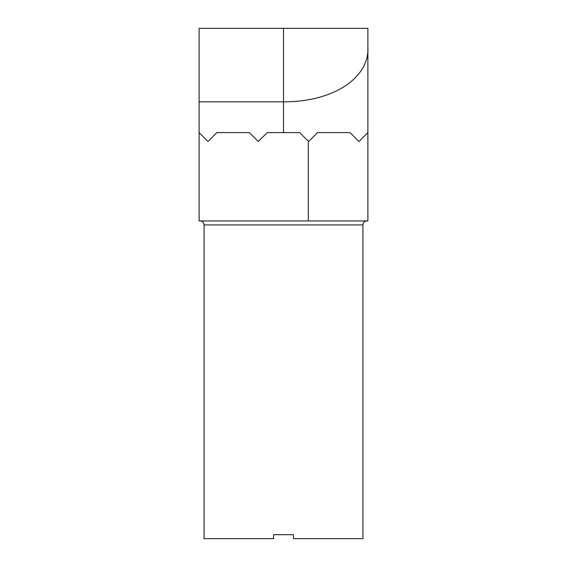 <?xml version="1.0" encoding="UTF-8"?>
<svg xmlns="http://www.w3.org/2000/svg" width="567" height="567" viewBox="0 0 567 567"><rect width="100%" height="100%" fill="white"/><g stroke="black" fill="none" stroke-linecap="round" stroke-linejoin="round"><path stroke-width="0.85" d="M362.923 224.922L204.077 224.922L204.077 538.65L273.57 538.65L273.57 534.681L293.43 534.681L293.43 538.65L362.923 538.65L362.923 224.922A3.969 3.969 0 0 1 366.899 220.953M204.077 224.922A3.969 3.969 0 0 0 200.101 220.953M199.109 101.819L199.109 132.593L207.997 141.481L216.885 132.593L249.345 132.593L258.283 141.53L267.22 132.593L299.681 132.593L308.618 141.53L317.555 132.593L350.016 132.593L358.954 141.53L367.891 132.593L367.891 28.35L199.109 28.35L199.109 101.819L283.5 101.819C334.778 101.982 369.627 76.758 367.891 47.224M367.891 132.593L367.891 220.953L199.109 220.953L199.109 132.593M283.5 132.593L283.5 28.35M308.32 220.953L308.32 141.233"/></g></svg>
